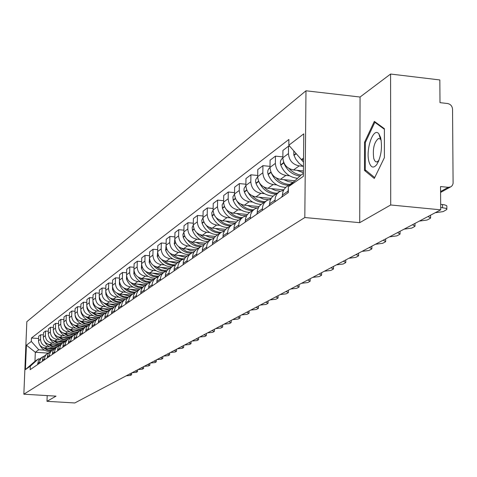 <?xml version="1.0" encoding="UTF-8"?>
<svg xmlns="http://www.w3.org/2000/svg" width="477" height="477" viewBox="0 0 477 477"><rect width="100%" height="100%" fill="white"/><g stroke="black" fill="none" stroke-linecap="round" stroke-linejoin="round"><path stroke-width="0.72" d="M390.705 204.973L390.591 74.036L360.063 97.028L305.978 90.791L26.837 321.689L23.85 394.199L304.815 217.536L359.718 222.67L390.705 204.973L440.706 209.826L74.788 402.964L46.979 401.312L56.03 396.137L23.85 394.199M390.591 74.036L439.836 79.945L439.991 102.644L447.605 103.527C450.58 104.183 452.226 106.085 452.548 109.233L453.096 183.383L452.482 185.195L451.242 186.555L440.593 192.44M47.199 395.606L46.979 401.312M440.587 191.551L448.243 187.324L440.551 186.549L440.706 209.826M448.243 187.324L450.61 186.924M302.889 166.258L299.21 165.883C292.616 164.529 289.026 160.427 288.442 153.582L288.525 146.183L282.927 150.44L282.837 157.78C283.416 164.565 286.975 168.625 293.516 169.961L303.42 170.969M291.936 182.971L285.92 187.211L284.042 189.381L282.837 192.046L282.402 195.015L288.019 191.146L288.341 188.588M289.551 185.654L293.588 181.94M288.019 191.146L288.001 192.791M289.772 146.314L288.525 146.183M282.402 195.015L282.378 196.649M289.521 175.774L285.914 175.411C279.444 174.093 275.933 170.086 275.366 163.378L275.456 156.128L270.095 160.206L270 167.397C270.554 174.045 274.042 178.022 280.458 179.322L294.875 180.759M274.877 201.795L275.33 197.251L276.934 194.02L279.528 191.629L283.559 190.222M282.849 156.891L275.456 156.128M278.753 192.165L273.53 195.803L271.532 197.782L269.946 200.984L269.487 205.492M276.708 184.891L273.172 184.545C266.822 183.263 263.376 179.34 262.833 172.763L262.934 165.656L257.789 169.568L257.681 176.621C258.224 183.138 261.64 187.032 267.937 188.296L283.761 189.846M262.296 210.423L262.749 205.969L264.324 202.803L266.876 200.447L270.715 199.082M270.012 166.378L262.934 165.656M266.118 200.984L260.567 204.889L258.749 206.982L257.407 210.244L257.133 213.964M264.413 193.644L260.943 193.304C254.712 192.064 251.331 188.218 250.807 181.773L250.914 174.797L245.977 178.553L245.864 185.47C246.382 191.867 249.733 195.677 255.916 196.906L271.127 198.372M250.234 218.699L250.681 214.328L252.232 211.222L254.742 208.914L258.397 207.578M257.699 175.476L250.914 174.797M253.997 209.439L248.66 213.195L246.871 215.246L245.548 218.448L245.273 222.103M252.607 202.045L249.203 201.717C243.085 200.507 239.77 196.739 239.263 190.418L239.376 183.579L234.63 187.187L234.511 193.972C235.018 200.245 238.303 203.983 244.373 205.182L259.035 206.565M238.649 226.647L239.096 222.36L240.623 219.313L243.091 217.041L246.573 215.741M245.888 184.217L239.376 183.579M242.358 217.554L237.224 221.173L235.465 223.188L234.159 226.331L233.885 229.914M241.261 210.118L237.916 209.802C231.911 208.628 228.656 204.931 228.167 198.73L228.286 192.016L223.725 195.487L223.6 202.147C224.089 208.306 227.314 211.967 233.277 213.13L247.444 214.453M227.517 234.279L227.964 230.075L229.467 227.082L231.894 224.846L235.221 223.588M234.535 192.619L228.286 192.016M231.172 225.353L226.235 228.835L224.5 230.82L223.212 233.903L222.944 237.421M230.349 217.882L227.064 217.584C221.161 216.433 217.971 212.808 217.494 206.72L217.625 200.125L213.237 203.47L213.106 210.011C213.577 216.051 216.737 219.647 222.598 220.779L236.336 222.043M216.82 241.618L217.262 237.492L218.74 234.553L221.131 232.359L224.309 231.13M223.63 200.698L217.625 200.125M220.416 232.854L215.658 236.21L213.952 238.16L212.688 241.189L212.414 244.641M219.849 225.359L216.624 225.066C210.822 223.946 207.686 220.392 207.227 214.411L207.358 207.936L203.13 211.156L202.999 217.578C203.452 223.516 206.559 227.04 212.319 228.149L225.675 229.354M206.523 248.684L206.958 244.629L208.419 241.738L210.768 239.585L213.809 238.393M213.136 208.479L207.358 207.936M210.071 240.068L205.48 243.312L203.804 245.226L202.552 248.201L202.278 251.594M209.731 232.555L206.565 232.275C200.859 231.178 197.782 227.696 197.335 221.817L197.472 215.461L193.4 218.561L193.263 224.87C193.704 230.701 196.757 234.159 202.415 235.244L215.443 236.401M196.607 255.487L197.043 251.504L198.48 248.66L200.793 246.543L203.703 245.381M203.029 215.974L197.472 215.461M200.101 247.02L195.671 250.151L194.02 252.035L192.791 254.956L192.517 258.29M199.982 239.496L196.87 239.221C191.259 238.154 188.236 234.732 187.807 228.96L187.944 222.711L184.021 225.699L183.872 231.9C184.301 237.629 187.3 241.028 192.869 242.083L205.611 243.198M187.05 262.04L187.318 258.743L188.54 255.845L190.663 253.597L193.966 252.118M193.298 223.194L187.944 222.711M190.496 253.722L186.221 256.739L184.593 258.594L183.377 261.468L183.108 264.747M190.579 246.186L187.515 245.917C181.999 244.874 179.03 241.517 178.613 235.847L178.756 229.699L174.97 232.585L174.82 238.685C175.232 244.319 178.183 247.652 183.663 248.684L196.16 249.763M177.832 268.366L178.1 265.123L179.31 262.272L181.397 260.06L184.575 258.617M183.913 230.164L178.756 229.699M181.236 260.18L177.104 263.101L175.5 264.92L174.302 267.752L174.033 270.972M181.504 252.643L178.493 252.387C173.068 251.367 170.146 248.07 169.74 242.489L169.89 236.449L166.229 239.233L166.079 245.232C166.479 250.771 169.377 254.044 174.767 255.052L187.073 256.101M168.941 274.466L169.21 271.276L170.402 268.473L172.459 266.291L175.524 264.89M174.862 236.89L169.89 236.449M172.298 266.416L168.303 269.237L166.723 271.031L165.543 273.816L165.275 276.982M172.746 258.88L169.776 258.629C164.434 257.634 161.566 254.39 161.172 248.905L161.327 242.966L157.792 245.655L157.637 251.558C158.024 257.002 160.874 260.221 166.181 261.211L178.303 262.225M160.355 280.351L160.624 277.215L161.798 274.46L163.826 272.313L166.777 270.948M166.127 243.383L161.327 242.966M163.671 272.433L159.801 275.163L158.245 276.934L157.076 279.671L156.814 282.783M164.279 264.908L161.357 264.663C156.098 263.692 153.278 260.502 152.89 255.106L153.051 249.262L149.629 251.862L149.474 257.669C149.856 263.03 152.658 266.19 157.881 267.156L169.818 268.146M152.062 286.045L152.33 282.956L153.487 280.243L155.484 278.133L158.334 276.797M157.684 249.656L153.051 249.262M155.329 278.252L151.585 280.893L150.052 282.634L148.902 285.329L148.639 288.394M156.092 270.733L153.218 270.495C148.043 269.541 145.264 266.41 144.889 261.104L145.05 255.35L141.741 257.86L141.586 263.578C141.955 268.849 144.71 271.962 149.856 272.91L161.608 273.87M144.042 291.542L144.31 288.507L145.449 285.836L147.423 283.755L150.172 282.456M149.528 255.726L145.05 255.35M147.268 283.869L143.643 286.433L142.134 288.144L140.995 290.797L140.733 293.814M148.168 276.368L145.342 276.141C140.244 275.205 137.513 272.128 137.149 266.899L137.31 261.235L134.109 263.668L133.948 269.296C134.305 274.49 137.024 277.548 142.086 278.473L153.666 279.409M136.291 296.861L136.553 293.874L137.68 291.244L139.624 289.193L142.283 287.929M141.639 261.599L137.31 261.235M139.469 289.312L135.957 291.793L134.466 293.48L133.345 296.092L133.083 299.061M140.506 281.824L137.722 281.603C132.695 280.685 130.006 277.656 129.655 272.51L129.816 266.935L126.721 269.29L126.554 274.83C126.906 279.945 129.577 282.95 134.568 283.863L145.98 284.769M128.784 302.013L129.046 299.067L130.161 296.479L132.075 294.458L134.645 293.224M134.007 267.281L129.816 266.935M131.926 294.571L128.522 296.98L127.049 298.644L125.94 301.22L125.684 304.141M133.083 287.106L130.34 286.892C125.391 285.997 122.744 283.016 122.398 277.948L122.565 272.456L119.566 274.74L119.399 280.196C119.739 285.228 122.368 288.191 127.287 289.08L138.533 289.962M121.516 306.997L121.778 304.099L122.875 301.547L124.765 299.556L127.252 298.352M126.62 272.784L122.565 272.456M124.616 299.669L121.313 302.007L119.864 303.646L118.773 306.18L118.511 309.06M125.892 292.228L123.191 292.013C118.314 291.137 115.702 288.203 115.368 283.213L115.535 277.805L112.626 280.017L112.459 285.389C112.793 290.35 115.38 293.266 120.234 294.136L131.312 295.001M114.48 311.827L114.736 308.971L115.822 306.461L117.688 304.499L120.091 303.318M119.459 278.121L115.535 277.805M117.539 304.606L114.331 306.872L112.9 308.488L111.821 310.986L111.564 313.824M118.922 297.189L116.257 296.98C111.451 296.122 108.881 293.23 108.553 288.317L108.72 282.986L105.9 285.133L105.733 290.427C106.055 295.317 108.607 298.185 113.389 299.037L124.318 299.878M107.653 316.507L107.909 313.693L108.983 311.219L110.819 309.287L113.156 308.13M112.524 283.29L108.72 282.986M110.676 309.394L107.563 311.594L106.15 313.186L105.083 315.649L104.833 318.445M112.161 302.001L109.537 301.798C104.797 300.957 102.263 298.113 101.941 293.266L102.114 288.013L99.377 290.094L99.21 295.317C99.526 300.128 102.036 302.955 106.753 303.795L117.527 304.612M101.041 321.045L101.291 318.272L102.352 315.834L104.165 313.926L106.425 312.799M105.799 288.305L102.114 288.013M104.022 314.033L100.999 316.173L99.604 317.742L98.554 320.168L98.298 322.923M105.602 306.669L103.014 306.472C98.34 305.644 95.841 302.841 95.531 298.071L95.704 292.89L93.051 294.911L92.878 300.057C93.182 304.803 95.662 307.587 100.313 308.41L110.926 309.209M94.619 325.451L94.869 322.72L95.919 320.311L97.707 318.427L99.902 317.33M99.276 293.17L95.704 292.89M97.57 318.535L94.625 320.616L93.253 322.166L92.21 324.557L91.96 327.276M99.234 311.201L96.682 311.01C92.067 310.199 89.61 307.438 89.306 302.734L89.479 297.63L86.903 299.592L86.731 304.66C87.029 309.34 89.473 312.083 94.058 312.888L104.535 313.669M88.388 329.726L88.639 327.031L89.67 324.658L91.441 322.804L93.564 321.725M92.949 297.892L89.479 297.63M91.304 322.905L87.088 326.459L86.057 328.82L85.806 331.491M93.045 315.601L90.529 315.416C85.985 314.617 83.558 311.898 83.26 307.26L83.439 302.227L80.935 304.129L80.756 309.138C81.054 313.747 83.463 316.454 87.983 317.241L98.351 318.01M82.336 333.876L82.587 331.217L83.606 328.88L85.353 327.049L87.416 326M86.802 302.484L83.439 302.227M85.216 327.15L81.096 330.627L80.082 332.952L79.832 335.593M87.041 319.882L84.56 319.697C80.07 318.916 77.679 316.233 77.387 311.66L77.566 306.693L75.133 308.547L74.955 313.478C75.241 318.028 77.62 320.693 82.08 321.474L92.371 322.225M76.463 337.907L76.708 335.289L77.715 332.976L79.438 331.169L81.448 330.144M80.834 306.938L77.566 306.693M79.307 331.271L75.277 334.675L74.275 336.971L74.024 339.576M81.197 324.038L78.753 323.859C74.323 323.09 71.967 320.449 71.681 315.929L71.86 311.034L69.493 312.834L69.314 317.706C69.594 322.196 71.938 324.819 76.344 325.582L86.581 326.322M70.751 341.824L70.995 339.242L71.991 336.965L73.696 335.176L75.64 334.174M75.032 311.272L71.86 311.034M73.559 335.277L69.618 338.616L68.628 340.882L68.384 343.446M75.521 328.075L73.106 327.902C68.736 327.144 66.41 324.545 66.13 320.091L66.309 315.255L64.007 317.008L63.829 321.814C64.103 326.238 66.416 328.832 70.763 329.583L80.983 330.311M65.194 345.634L65.438 343.082L66.428 340.834L68.11 339.075L70 338.098M69.398 315.488L66.309 315.255M67.978 339.177L64.115 342.444L63.137 344.68L62.892 347.214M70 332.01L67.615 331.837C63.298 331.098 61.008 328.528 60.734 324.133L60.913 319.363L58.671 321.069L58.492 325.809C58.766 330.179 61.044 332.731 65.337 333.471L75.581 334.198M59.798 349.337L60.036 346.821L61.014 344.603L62.672 342.868L64.514 341.908M63.912 319.584L60.913 319.363M62.547 342.963L58.766 346.165L57.795 348.377L57.556 350.875M64.628 335.832L62.272 335.671C58.009 334.937 55.749 332.403 55.481 328.069L55.66 323.358L53.478 325.022L53.299 329.696C53.567 334.013 55.815 336.529 60.054 337.257L70.107 337.96M54.539 352.944L54.783 350.464L55.743 348.27L57.383 346.552L59.178 345.616M58.576 323.573L55.66 323.358M57.258 346.648L53.561 349.79L52.601 351.972L52.357 354.441M59.392 339.558L57.067 339.397C52.864 338.676 50.628 336.178 50.371 331.897L50.544 327.252L48.427 328.868L48.249 333.483C48.505 337.74 50.723 340.226 54.909 340.942L64.753 341.627M49.423 356.45L49.668 354L50.616 351.841L52.237 350.142L53.979 349.224M53.388 327.455L50.544 327.252M52.112 350.237L48.487 353.32L47.539 355.472L47.301 357.911M54.3 343.184L52.005 343.023C47.849 342.319 45.643 339.851 45.393 335.623L45.565 331.038L43.502 332.612L43.324 337.173C43.574 341.377 45.768 343.828 49.9 344.531L59.547 345.193M44.444 359.867L44.683 357.452L45.625 355.311L46.859 353.928L48.922 352.741M48.332 331.235L45.565 331.038M47.104 353.731L43.55 356.754L42.614 358.883L42.375 361.286M49.34 346.713L47.068 346.558C42.966 345.867 40.789 343.428 40.539 339.254L40.718 334.729L38.703 336.261L38.524 340.763C38.774 344.919 40.939 347.339 45.023 348.031L54.491 348.675M39.591 363.194L39.829 360.809L40.76 358.698L41.982 357.327L43.997 356.164M43.413 334.92L40.718 334.729M42.22 357.136L39.961 358.74L38.5 360.493L37.582 364.577M303.539 158.054L301.404 159.604L303.527 159.825M301.404 159.604L288.823 145.235L303.771 133.846L303.372 176.311L288.364 186.745L301.255 174.892L303.396 173.395M48.07 353.111L35.322 352.259L34.964 361.286L38.398 358.883L30.319 366.187L30.176 369.657L288.299 192.589L288.364 186.745M30.319 366.187L25.418 369.592L26.426 345.187L31.321 341.454L38.756 349.766L35.322 352.259L26.426 345.187M288.823 145.235L288.889 139.457L31.464 338.008L31.321 341.454M305.978 90.791L304.815 217.536M360.063 97.028L359.718 222.67M364.488 170.432L374.284 178.47L384.396 157.637L384.396 128.701L374.344 121.367L364.547 142.253L364.488 170.432L366.205 170.605M44.504 350.16L38.756 349.766M38.398 358.883L39.704 358.966M38.613 338.509L31.464 338.008M34.964 361.286L25.418 369.592M365.424 142.349L364.547 142.253M293.79 150.905L293.862 155.085L295.835 159.276L299.192 163.444L303.461 166.586M435.215 212.73L443.139 211.615L446.836 209.504L446.734 208.854L445.655 208.264L440.694 207.489M298.846 156.683L303.503 162.138M446.83 208.974L446.883 206.034L446.526 205.551L444.26 204.764L440.67 204.335M380.658 137.62L378.833 133.793C373.36 126.584 365.346 149.933 369.043 161.959C370.873 167.707 373.437 168.59 376.741 164.601C381.189 156.641 382.494 147.649 380.658 137.62M381.236 140.423L380.479 139.195L378.547 138.437C374.123 142.092 372.525 148.77 373.753 158.471L374.648 160.648L375.852 161.816L376.949 161.93L378.917 160.439M374.719 177.581L365.275 169.848L365.334 142.54L374.839 122.303L384.396 129.285M375.775 122.41L374.839 122.303M301.041 175.089L298.179 174.475L294.524 172.936L291.197 170.647L289.026 168.494M296.938 170.313L303.402 172.763M283.451 161.649L283.833 162.925C286.921 170.456 292.294 174.838 299.961 176.085M282.837 157.929L281.49 159.145L280.53 161.023L280.321 163.194L280.798 165.167C284.018 172.936 289.593 177.319 297.523 178.32M419.343 221.101L427.058 220.04L429.998 218.502L430.588 218.025L428.078 216.492M282.39 195.826L281.412 197.311M289.867 184.414C284.62 184.247 280.094 182.113 276.29 178.022M283.815 179.656L288.251 181.606L292.926 182.303M269.994 167.546L268.849 168.608L267.901 170.45L267.692 172.579L268.163 174.51C271.562 182.578 277.405 186.883 285.681 187.419M404.12 229.139L411.633 228.119L414.453 226.647L415.008 226.193L412.498 224.715M269.499 204.812L268.718 206.016M271.139 172.555C274.573 180.497 280.375 184.76 288.549 185.332M277.238 193.227C272.164 193.072 267.776 191.044 264.067 187.145M271.234 188.618L275.646 190.538L280.291 191.194M257.681 176.758L255.767 179.579L255.583 181.618L256.036 183.478C259.345 191.343 265.045 195.552 273.13 196.107M389.506 236.854L396.822 235.882L399.529 234.463L400.054 234.034L397.55 232.609M257.139 213.428L256.543 214.37M259.327 182.667C262.875 189.828 268.42 193.644 275.974 194.109M265.111 201.682C260.203 201.544 255.94 199.613 252.327 195.886M259.16 197.222L263.596 199.124L268.271 199.732M245.864 185.613L244.105 188.361L243.956 190.305L244.397 192.082C247.623 199.78 253.204 203.9 261.128 204.448M375.459 244.266L382.596 243.336L385.195 241.97L385.69 241.565L383.192 240.187M245.279 221.698L244.85 222.389M247.921 192.1C251.498 198.665 256.823 202.141 263.894 202.528M253.466 209.808C248.708 209.683 244.564 207.841 241.034 204.275M247.557 205.48L252.112 207.394L256.9 207.918M234.511 194.121L232.907 196.798L233.205 200.358C236.371 207.906 241.845 211.943 249.632 212.468M361.948 251.397L368.912 250.503L371.416 249.191L371.881 248.803L369.389 247.468M233.891 229.646L233.617 230.099M236.92 201.008C240.491 207.09 245.613 210.291 252.291 210.619M242.262 217.619L239.442 217.351L235.775 216.224L233.205 214.829L230.17 212.325M236.407 213.422L241.38 215.419L246.585 215.729M223.6 202.314L222.133 204.907L222.449 208.312C225.549 215.723 230.928 219.682 238.589 220.183M348.949 258.26L355.747 257.395L358.155 256.131L358.597 255.773L356.11 254.479M226.307 209.475C229.854 215.145 234.797 218.12 241.135 218.4M231.464 225.138L227.821 224.691L225.168 223.796L222.67 222.467L219.706 220.064M225.681 221.066L230.403 222.98L235.364 223.343M213.1 210.202L211.764 212.718L212.092 215.968C215.133 223.242 220.416 227.124 227.946 227.601M336.434 264.866L343.07 264.037L345.39 262.821L345.807 262.475L343.327 261.223M216.075 217.554C219.581 222.866 224.357 225.651 230.397 225.889M221.101 232.377L218.43 232.138L214.966 231.101L212.527 229.819L209.63 227.505M215.354 228.423L219.861 230.26L224.601 230.671M202.993 217.804L201.783 220.237L202.117 223.343C205.098 230.486 210.291 234.29 217.697 234.756M324.366 271.234L330.853 270.435L333.089 269.267L333.483 268.939L331.014 267.722M206.207 225.281C209.659 230.284 214.274 232.889 220.058 233.104M211.156 239.353L207.686 238.959L205.152 238.142L199.911 234.666M205.402 235.507L209.713 237.284L214.256 237.719M193.257 225.132L192.165 227.487L192.505 230.451C195.433 237.468 200.531 241.195 207.811 241.642M312.733 277.375L319.071 276.606L321.23 275.479L321.605 275.169L319.143 273.989M196.673 232.687C200.072 237.415 204.544 239.865 210.089 240.056M201.628 246.078L195.707 244.939L190.532 241.571M195.808 242.34L199.946 244.057L204.311 244.516M183.872 232.21L182.888 234.481L183.234 237.307C186.102 244.2 191.122 247.861 198.283 248.29M301.5 283.302L307.701 282.563L309.788 281.472L310.139 281.18L307.689 280.035M187.473 239.794C190.806 244.266 195.141 246.591 200.465 246.758M192.505 252.566L186.632 251.516L181.481 248.225M186.549 248.934L190.538 250.592L194.747 251.069M174.815 239.043L174.284 243.92C177.104 250.693 182.035 254.289 189.089 254.706M290.66 289.026L296.724 288.311L298.739 287.261L299.073 286.981L296.634 285.872M178.577 246.627C181.862 250.884 186.072 253.084 191.211 253.227M183.83 258.82L181.272 258.719L177.927 257.878L172.734 254.64M177.617 255.296L185.541 257.389M166.074 245.649L165.644 250.312C168.411 256.972 173.264 260.502 180.205 260.901M280.184 294.553L286.122 293.868L288.066 292.848L288.388 292.58L285.956 291.507M169.979 253.204C173.223 257.276 177.337 259.363 182.321 259.47M175.548 264.848L172.108 264.705L169.568 264.043L166.401 262.481L164.285 260.836M168.983 261.444L176.669 263.495M157.637 252.035L157.297 256.483C160.016 263.03 164.792 266.5 171.619 266.887M270.054 299.896L275.867 299.24L277.751 298.256L278.055 298L275.64 296.95M161.661 259.536C164.875 263.453 168.918 265.445 173.777 265.504M166.938 270.715L161.196 269.899L156.11 266.822M160.642 267.382L168.119 269.398M149.474 258.212L149.223 262.451C151.895 268.891 156.593 272.301 163.325 272.677M260.257 305.071L265.957 304.433L267.776 303.479L268.062 303.235L265.659 302.215M153.618 265.635C156.82 269.445 160.809 271.341 165.585 271.33M158.632 276.392L153.099 275.557L148.204 272.605M152.574 273.13L159.878 275.104M141.586 264.192L141.413 268.223C144.042 274.561 148.669 277.912 155.293 278.276M250.777 310.074L256.358 309.46L258.117 308.536L258.397 308.303L256.006 307.313M145.825 271.526C149.051 275.259 153.028 277.071 157.762 276.964M150.613 281.877L145.276 281.042L140.554 278.204M144.769 278.687L151.924 280.625M133.954 269.988L133.858 273.81C136.434 280.041 140.989 283.338 147.506 283.696M241.595 314.921L247.068 314.325L248.773 313.431L249.036 313.21L246.657 312.244M138.276 277.22C141.532 280.887 145.509 282.617 150.207 282.408M142.867 287.184L137.71 286.355L133.137 283.618M137.215 284.071L144.245 285.967M126.566 275.605L126.536 279.224C129.076 285.359 133.56 288.597 139.994 288.943M232.698 319.614L238.065 319.041L239.716 318.177L239.973 317.962L237.606 317.026M130.966 282.718C134.109 286.194 137.936 287.858 142.444 287.703M135.39 292.329L130.388 291.501L125.952 288.859M129.893 289.283L136.839 291.143M119.417 281.06L119.447 284.465C121.951 290.523 126.381 293.707 132.731 294.029M224.077 324.163L229.342 323.609L230.946 322.768L228.835 321.653M123.871 288.036C126.918 291.346 130.609 292.944 134.937 292.836M128.152 297.314L123.299 296.491L118.988 293.939M122.798 294.333L129.643 296.163M112.483 286.349L112.572 289.551C115.052 295.537 119.435 298.674 125.731 298.954M215.717 328.581L220.887 328.039L222.437 327.228L220.332 326.143M116.996 293.182L118.904 294.959L121.879 296.712L124.318 297.505L127.681 297.809M121.158 302.144L116.43 301.333L112.232 298.864M115.923 299.234L122.672 301.029M105.769 291.489L105.906 294.476C108.368 300.421 112.727 303.503 118.976 303.736M207.602 332.863L212.676 332.338L214.185 331.551L212.08 330.495M110.324 298.167L112.858 300.355L115.052 301.553L118.218 302.472L120.663 302.627M114.385 306.83L109.776 306.037L105.673 303.634M109.251 303.986L115.905 305.745M99.252 296.479L99.437 299.258C101.899 305.173 106.24 308.208 112.471 308.369M199.732 337.018L204.711 336.512L206.171 335.748L204.073 334.723M103.843 302.996L108.44 306.246L113.872 307.301M107.832 311.38L103.324 310.605L99.311 308.267M102.776 308.595L109.334 310.33M92.937 301.339L93.158 303.903C95.633 309.817 99.991 312.805 106.234 312.858M192.082 341.055L196.977 340.566L198.396 339.821L196.303 338.825M97.552 307.677L102.024 310.807L107.295 311.839M101.482 315.798L97.064 315.041L93.128 312.763M96.491 313.073L102.96 314.772M86.808 306.073L87.064 308.41C89.503 314.254 93.808 317.193 99.973 317.235M184.653 344.972L189.458 344.501L190.842 343.78L188.755 342.808M91.435 312.214L95.799 315.237L100.921 316.239M95.334 320.085L90.994 319.351L87.124 317.127M90.386 317.42L96.765 319.095M80.857 310.682L81.138 312.793C83.517 318.505 87.726 321.403 93.76 321.486M177.432 348.782L182.16 348.323L183.502 347.626L181.421 346.684M85.496 316.621L89.754 319.542L94.744 320.52M89.366 324.259L85.097 323.543L81.287 321.373M84.453 321.647L90.749 323.293M75.086 315.178L75.384 317.05C77.703 322.643 81.817 325.499 87.732 325.624M170.414 352.491L175.059 352.044L176.365 351.364L174.29 350.446M79.719 320.902L83.886 323.728L88.758 324.676M83.553 328.307L79.361 327.616L75.61 325.493M78.687 325.755L84.9 327.371M69.481 319.572L69.785 321.188C72.051 326.667 76.081 329.488 81.883 329.643M163.587 356.092L168.154 355.663L169.424 354.995L167.355 354.107M74.096 325.058L78.186 327.8L82.95 328.719M77.9 332.254L73.774 331.575L70.083 329.5M73.076 329.744L79.212 331.342M64.049 323.877L64.335 325.213C66.553 330.591 70.513 333.369 76.201 333.554M156.939 359.598L161.435 359.181L162.669 358.537L160.606 357.667M68.628 329.1L72.647 331.759L77.322 332.654M72.403 336.088L68.342 335.426L64.711 333.399M67.621 333.632L73.667 335.2M58.778 328.11L59.041 329.13C61.211 334.413 65.099 337.156 70.691 337.352M150.476 363.015L154.894 362.609L156.098 361.977L154.041 361.131M63.304 333.024L67.257 335.617L71.842 336.476M67.048 339.821L63.053 339.177L59.482 337.191M62.308 337.418L68.271 338.956M53.686 332.314L53.883 332.946C56.012 338.139 59.834 340.84 65.337 341.055M144.173 366.336L148.526 365.942L149.7 365.328L147.655 364.506M58.122 336.845L62.01 339.368L66.506 340.202M61.831 343.458L57.908 342.832L54.384 340.888M57.139 341.097L63.036 342.617M138.044 369.574L142.325 369.192L143.464 368.596L141.43 367.791M53.072 340.56L56.894 343.017L61.306 343.828M48.851 336.637L48.857 336.661C50.956 341.77 54.712 344.436 60.132 344.662M56.757 347L52.887 346.385L49.423 344.483M52.1 344.68L57.955 346.177M132.063 372.734L136.279 372.358L137.394 371.774L135.367 370.987M48.153 344.179L51.91 346.57L56.244 347.357M44.128 340.727C46.287 345.497 49.936 347.977 55.076 348.168M51.808 350.452L48.004 349.85L44.582 347.983M47.193 348.174L53.019 349.647M126.238 375.804L130.394 375.441L131.473 374.874L129.458 374.105M43.359 347.703L47.056 350.035L51.307 350.798M39.508 344.609C41.702 349.098 45.255 351.43 50.163 351.591M45.023 348.031L47.068 346.558M49.9 344.531L52.005 343.023M54.909 340.942L57.067 339.397M60.054 337.257L62.272 335.671M65.337 333.471L67.615 331.837M70.763 329.583L73.106 327.902M76.344 325.582L78.753 323.859M82.08 321.474L84.56 319.697M87.983 317.241L90.529 315.416M94.058 312.888L96.682 311.01M100.313 308.41L103.014 306.472M106.753 303.795L109.537 301.798M113.389 299.037L116.257 296.98M120.234 294.136L123.191 292.013M127.287 289.08L130.34 286.892M134.568 283.863L137.722 281.603M142.086 278.473L145.342 276.141M149.856 272.91L153.218 270.495M157.881 267.156L161.357 264.663M166.181 261.211L169.776 258.629M174.767 255.052L178.493 252.387M183.663 248.684L187.515 245.917M192.869 242.083L196.87 239.221M202.415 235.244L206.565 232.275M212.319 228.149L216.624 225.066M222.598 220.779L227.064 217.584M233.277 213.13L237.916 209.802M244.373 205.182L249.203 201.717M255.916 196.906L260.943 193.304M267.937 188.296L273.172 184.545M280.458 179.322L285.914 175.411M293.516 169.961L299.21 165.883M42.417 360.278L44.486 358.853M47.342 356.885L49.465 355.425M52.398 353.403L54.581 351.901M57.592 349.826L59.834 348.282M62.934 346.147L65.236 344.561M68.42 342.367L70.787 340.739M74.066 338.485L76.499 336.804M79.868 334.484L82.378 332.755M85.848 330.37L88.424 328.593M92.001 326.131L94.655 324.3M98.34 321.766L101.076 319.882M104.868 317.271L107.695 315.327M111.6 312.632L114.516 310.628M118.552 307.85L121.557 305.781M125.719 302.913L128.82 300.772M133.119 297.815L136.327 295.609M140.769 292.544L144.078 290.266M148.675 287.106L152.097 284.745M156.85 281.472L160.391 279.033M165.304 275.646L168.977 273.124M174.069 269.618L177.867 267.001M183.144 263.37L187.079 260.657M192.553 256.888L196.637 254.074M202.308 250.169L206.553 247.247M212.444 243.187L216.844 240.158M222.968 235.942L227.547 232.788M233.915 228.405L238.673 225.126M245.297 220.565L250.258 217.148M257.157 212.396L262.32 208.843M269.511 203.888L274.895 200.179M37.617 363.581L39.633 362.192M43.324 337.173L45.393 335.623M48.249 333.483L50.371 331.897M53.299 329.696L55.481 328.069M58.492 325.809L60.734 324.133M63.829 321.814L66.13 320.091M69.314 317.706L71.681 315.929M74.955 313.478L77.387 311.66M80.756 309.138L83.26 307.26M86.731 304.66L89.306 302.734M92.878 300.057L95.531 298.071M99.21 295.317L101.941 293.266M105.733 290.427L108.553 288.317M112.459 285.389L115.368 283.213M119.399 280.196L122.398 277.948M126.554 274.83L129.655 272.51M133.948 269.296L137.149 266.899M141.586 263.578L144.889 261.104M149.474 257.669L152.89 255.106M157.637 251.558L161.172 248.905M166.079 245.232L169.74 242.489M174.82 238.685L178.613 235.847M183.872 231.9L187.807 228.96M193.263 224.87L197.335 221.817M202.999 217.578L207.227 214.411M213.106 210.011L217.494 206.72M223.6 202.147L228.167 198.73M234.511 193.972L239.263 190.418M245.864 185.47L250.807 181.773M257.681 176.621L262.833 172.763M270 167.397L275.366 163.378M282.837 157.78L288.442 153.582M38.524 340.763L40.539 339.254M293.862 155.085L296.038 153.475M293.981 155.419L296.265 153.731M442.519 204.514L442.543 207.668M280.679 164.839L283.714 162.591M280.798 165.167L283.833 162.925M268.044 174.188L270.918 172.06M268.163 174.51L271.055 172.37M255.922 183.162L258.582 181.188M256.036 183.478L258.713 181.498M244.284 191.772L246.74 189.953M244.397 192.082L246.871 190.251M233.098 200.054L235.37 198.372M233.205 200.358L235.495 198.665M222.342 208.014L224.434 206.463M222.449 208.312L224.56 206.75M211.985 215.676L213.923 214.245M212.092 215.968L214.042 214.525M202.015 223.057L203.792 221.739M202.117 223.343L203.917 222.014M192.404 230.164L194.038 228.954M192.505 230.451L194.157 229.228M183.132 237.027L184.635 235.918M183.234 237.307L184.754 236.181M174.188 243.646L175.566 242.632M174.284 243.92L175.679 242.888M165.549 250.043L166.807 249.107M165.644 250.312L166.92 249.37M157.201 256.221L158.352 255.368M157.297 256.483L158.459 255.624M149.134 262.189L150.177 261.42M149.223 262.451L150.285 261.67M141.323 267.967L142.271 267.269M141.413 268.223L142.373 267.514M133.769 273.559L134.621 272.927M133.858 273.81L134.723 273.172M126.453 278.973L127.216 278.407M126.536 279.224L127.317 278.646M119.363 284.22L120.043 283.72M119.447 284.465L120.144 283.952M112.489 289.306L113.097 288.859M112.572 289.551L113.192 289.092M105.822 294.243L106.359 293.844M105.906 294.476L106.454 294.07M99.359 299.025L99.824 298.685M99.437 299.258L99.92 298.906M93.081 303.67L93.48 303.378M93.158 303.903L93.575 303.599M86.987 308.184L87.321 307.933M87.064 308.41L87.416 308.154M380.479 139.195L378.833 133.793M378.798 160.731L376.741 164.601M430.57 215.175L430.588 217.536M414.996 223.397L415.008 225.74M400.048 231.285L400.054 233.611M385.69 238.864L385.69 241.171M371.887 246.15L371.881 248.439M358.609 253.162L358.597 255.428M345.819 259.911L345.807 262.159M333.501 266.41L333.489 268.64M321.623 272.683L321.605 274.889M310.163 278.729L310.145 280.911M299.097 284.566L299.079 286.731M288.412 290.207L288.388 292.347M278.085 295.662L278.061 297.779M268.098 300.933L268.068 303.032M258.433 306.031L258.403 308.112M249.072 310.974L249.042 313.025M240.009 315.756L239.973 317.789M231.226 320.395L231.19 322.404M222.705 324.891L222.67 326.876M214.447 329.249L214.406 331.217M206.428 333.483L206.386 335.432M198.641 337.591L198.599 339.517M191.08 341.58L191.038 343.488M183.734 345.461L183.687 347.345M176.591 349.23L176.544 351.096M169.645 352.897L169.597 354.745M162.884 356.462L162.836 358.293M156.307 359.938L156.259 361.745M149.903 363.319L149.856 365.108M143.666 366.61L143.613 368.381M137.585 369.818L137.537 371.571M131.664 372.942L131.61 374.678"/></g></svg>
